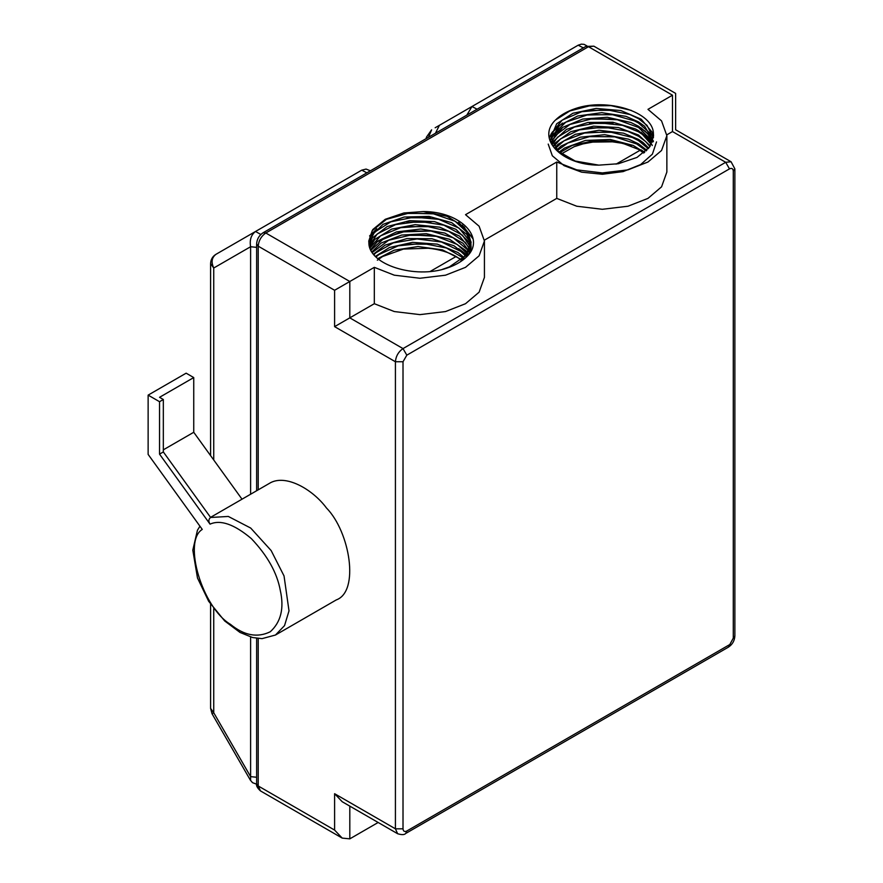 <?xml version="1.0" encoding="UTF-8"?>
<svg xmlns="http://www.w3.org/2000/svg" width="883" height="883" viewBox="0 0 883 883"><rect width="100%" height="100%" fill="white"/><g stroke="black" fill="none" stroke-linecap="round" stroke-linejoin="round"><path stroke-width="1.32" d="M461.61 259.613L442.449 249.867L418.089 246.534L394.16 250.187L377.825 258.62M377.339 260.209L382.516 256.545L403.432 249.083L428.255 248.244C439.028 249.315 448.31 252.074 456.103 256.5L461.213 259.944M464.005 257.428L457.946 252.505L437.273 244.138L412.493 242.361L389.469 247.505L375.418 256.379M376.026 256.986L378.917 254.569L398.222 245.827L422.67 243.421L446.467 248.013L463.398 258.013M466.964 256.5L466.456 255.816M465.981 255.231L453.961 245.75L431.897 238.741L406.986 238.542L385.154 245.11L373.465 254.138M373.962 254.746L375.816 252.803L393.277 242.891L417.052 238.962L441.511 242.019L460.86 251.423L465.484 255.827M465.981 256.423L466.456 257.019M468.564 254.635L467.979 253.631M467.604 253.035L465.749 250.551L449.568 239.271L426.368 233.697L401.644 235.066L381.246 242.98L371.886 251.898M372.284 252.505L388.652 240.264L411.478 234.856L436.301 236.346L457.251 244.47L467.195 253.631M467.593 254.227L468.167 255.132M469.8 252.902L469.171 251.445M468.873 250.838L462.979 243.255L444.822 233.068L420.772 228.995L396.511 231.92L377.814 241.07L370.661 249.657M370.959 250.264L384.403 237.924L405.992 231.103L430.893 231.015L453.189 237.77L467.604 249.834L468.564 251.434M468.884 252.03L469.502 253.355M469.855 248.631L459.69 236.169L439.778 227.185L415.153 224.657L391.666 229.094L374.878 239.37L369.756 247.406M369.966 248.013L380.584 235.838L400.683 227.693L425.341 226.026L448.719 231.324L465.275 242.417L469.613 249.238M471.081 250.728L471.003 249.238M470.948 248.675L470.672 247.063M470.54 246.445L468.818 241.942L455.915 229.293L434.491 221.633L409.602 220.673L387.162 226.567L372.494 237.847L369.16 245.121M369.282 245.739L377.229 233.973L395.606 224.602L419.734 221.401L443.917 225.187L462.405 235.165L470.385 247.041M368.774 241.191L372.118 230.805L386.379 219.359L408.597 213.2L433.487 213.863L455.175 221.28L468.509 233.774L471.069 242.748M442.427 269.359L449.392 266.876L465.65 255.64L471.081 242.063L470.319 248.454L460.341 261.832M368.895 243.046L368.774 241.015L372.736 229.602L385.264 219.293L403.906 212.969L423.454 211.545C461.047 211.567 486.147 238.167 466.809 256.666C461.941 261.467 455.352 265.275 447.03 268.079C415.087 279.227 368.939 264.812 368.884 243.046M471.081 242.063L464.37 227.063L447.129 216.346L423.454 211.545M644.469 152.45L633.199 145.43L610.263 139.47L585.462 140.441L564.667 148.002L559.094 152.097M559.778 152.693L572.261 145.419L595.363 140.386L620.12 142.295L638.53 149.404L643.751 153.046M646.831 150.287L638.53 143.83L628.53 139.161L604.678 134.691L580.274 137.207L561.102 146.048L556.864 149.9M557.427 150.496L567.912 143.002L589.855 136.545L614.756 136.865L636.731 143.984L646.224 150.883M648.762 148.123L643.034 142.494L638.541 139.437L623.564 133.19L599.06 130.254L575.341 134.304L558.034 144.293L555.065 147.704M555.517 148.3L563.972 140.85L584.491 133.046L609.237 131.788L632.36 137.483L638.53 140.629L648.277 148.708M650.33 145.96L638.541 135.044L618.332 127.538L593.486 126.17L570.749 131.699L555.506 142.726L553.641 145.507M553.994 146.103L560.495 138.929L579.347 129.878L603.641 127.064L627.636 131.258L638.53 136.247L645.65 141.534L649.932 146.545M652.294 145.518L649.877 140.872L638.541 130.662L635.296 128.874L612.901 122.24L588.012 122.45L566.533 129.371L553.531 141.302L552.559 143.311M552.824 143.907L557.526 137.218L574.469 127.02L598.034 122.704L622.614 125.353L638.541 131.854L642.394 134.426L651.257 144.382M652.471 141.633L647.515 133.465L638.53 126.269L630.804 122.461L607.349 117.273L582.714 119.062L562.747 127.307L551.798 141.114M638.541 127.461L651.389 140.242L652.25 142.207L641.113 132.318M653.387 141.092L644.601 126.236L638.53 121.887L625.97 116.346L601.742 112.671L577.659 116.004L559.436 125.452L551.356 138.918M551.445 139.536L553.233 134.271L565.793 122.196L587.029 115.022L611.886 114.525L634.491 120.905L638.541 123.079L649.491 132.726L653.299 141.722M551.456 143.918L551.809 142.318M551.985 141.722L555.098 135.673L569.943 124.47L592.471 118.686L617.338 119.768L638.519 127.45M653.486 134.536L653.519 136.07M551.224 137.406L551.963 132.969L562.096 120.176L581.765 111.7L606.323 109.624L629.932 114.536L638.53 118.686L647.018 125.353L653.376 137.869M555.473 120.033C560.341 115.232 566.941 111.424 575.263 108.609C607.206 97.472 653.343 111.887 653.398 133.653L653.519 135.684L649.546 147.097L637.029 157.406L618.376 163.73L598.84 165.143C561.246 165.132 536.136 138.532 555.473 120.033L569.833 110.96L589.391 105.883L611.014 105.662L631.257 110.364M653.442 137.295L652.316 132.406L641.19 119.194L620.848 110.552L596.135 108.421L572.901 113.256L556.643 123.808L551.202 136.733L557.924 151.004L575.153 161.037L598.84 165.143M641.069 149.845L644.689 152.273M644.513 152.417L640.661 149.944M589.491 140.982L612.99 141.004M588.983 136.666L613.31 136.655M588.818 132.295L613.553 132.295M589.204 127.858L613.332 127.88M641.058 127.892L652.283 137.903M644.722 130.728L652.537 138.642M589.535 123.421L613.034 123.454M549.888 140.552L551.213 138.079M551.257 138.002L551.632 137.428M552.25 136.534L562.46 127.494M549.966 140.761L551.224 138.421M552.007 137.229L559.215 130.044M589.248 119.073L613.056 119.062M549.215 137.847L551.632 133.024M552.239 132.163L562.548 123.046M656.522 141.898L652.405 154.139L640.661 164.558L623.089 171.611L602.361 174.26L581.643 172.163L564.071 165.662L552.328 155.783L548.211 144.095M549.259 138.09L551.511 133.576M551.996 132.869L559.215 125.651M588.806 114.746L613.53 114.735M406.644 244.172L430.981 244.194M458.707 248.642L466.456 254.635M466.964 255.143L467.582 255.816M406.942 235.353L430.551 235.353M376.776 241.953L400.948 231.953L431.003 231.026M406.445 226.644L431.092 226.655M406.886 222.196L430.816 222.229M369.58 235.971L376.776 228.785M407.096 217.781L430.551 217.803M258.211 489.833L258.211 246.169C258.697 240.595 261.225 236.203 265.816 233.002L263.123 232.737C259.083 235.397 256.92 239.138 256.633 243.973L258.211 246.169L334.602 290.275L374.315 267.339L394.304 275.187L419.922 278.255L445.54 275.187L465.529 267.339L479.116 255.805L484.425 241.015L484.425 277.383L479.116 292.174L465.529 303.708L445.54 311.556L419.922 314.624L394.304 311.556L374.315 303.708L334.602 326.644L395.418 361.754L395.418 828.817L334.602 793.707L334.602 830.075L342.207 838.099L349.811 838.85L349.811 806.113M378.156 822.481L349.811 838.85M733.287 638.133L728.376 647.173C732.415 644.513 734.579 640.76 734.866 635.937L733.287 638.133L733.287 171.07L734.866 168.874L734.866 635.937M729.49 644.711L406.82 831.002C404.524 832.051 403.255 831.322 403.012 828.817L395.418 828.817L397.637 833.729L342.207 801.731L334.602 793.707M403.012 361.754L406.82 355.165L403.012 348.586C398.432 351.787 395.893 356.18 395.418 361.754L403.012 361.754L403.012 828.817M406.82 355.165L729.49 168.874C731.786 167.825 733.056 168.565 733.287 171.07M484.403 240.154L556.754 198.388L556.754 162.019L576.742 169.856L602.361 172.925L627.979 169.856L647.967 162.019L661.555 150.474L666.864 135.684L661.555 120.894L647.967 109.349L672.482 95.198C676.577 92.836 676.577 92.836 672.482 95.198L672.482 131.567C676.577 129.205 676.577 129.205 672.482 131.567L666.842 134.823M640.009 150.32L616.069 164.139L640.009 150.32M456.103 256.5L430.264 271.412L456.103 256.5M458.63 222.262L472.935 238.112M406.655 213.454L430.738 213.443M462.295 225.099L473.089 238.962M470.021 252.56L471.003 244.856M470.948 244.271L466.875 234.436L451.721 222.682L429.028 216.412L404.171 217.03L383.056 224.315L370.672 236.445L368.851 242.67M368.906 243.322L374.403 232.306L390.816 221.832L414.127 217.119L438.818 219.359L459.028 228.112L469.977 241.368L470.86 244.856M470.948 245.463L471.069 247.141M631.411 145.85L621.511 143.156L612.493 141.832L592.78 142.097L583.045 143.885L574.116 146.721L561.334 153.918M588.983 110.331L613.475 110.342M556.754 198.388L576.742 206.225L602.361 209.293L627.979 206.225L647.967 198.388L661.555 186.843L666.864 172.053L666.864 135.684M484.425 241.015L479.116 226.225L465.529 214.679L556.754 162.019M374.315 303.708L374.315 267.339M586.919 45.883L584.049 44.349L581.29 44.15L578.199 45.188L471.975 106.512L466.82 115.132M435.462 133.234L439.392 125.331L435.153 127.77M256.633 777.261L250.606 776.632L250.595 780.506M256.633 247.361L250.606 246.732L250.606 494.226M255.529 231.478C251.114 234.823 249.47 239.9 250.606 246.732L213.741 268.013C210.982 262.119 211.732 257.56 215.971 254.315L361.754 170.154L255.529 231.478L260.838 234.481M250.452 780.296L212.041 713.762L213.741 712.769L213.741 608.63M370.407 170.794L366.081 169.072L361.754 170.154L329.171 188.962L361.754 170.154L366.875 172.836M428.509 137.251L431.61 129.823L426.412 137.196L426.533 138.388M477.096 109.205L471.975 106.512L439.392 125.331M159.536 454.138L210.044 524.138C208.311 521.345 208.509 519.127 210.629 517.482L163.333 451.941L159.536 454.138L159.536 401.71L163.333 399.513L163.333 451.941M199.944 526.213L197.439 530.253L192.803 550.153L197.483 577.979L208.653 601.268L224.679 620.959L240.01 632.449L252.615 637.537L262.03 638.641L275.463 635.032L336.268 599.921C359.69 591.566 350.065 532.019 326.434 507.946C312.659 489.27 285.032 473.244 269.116 483.542L210.54 517.361M210.044 524.138C220.551 519.458 234.293 524.27 251.291 538.564C267.406 555.517 277.085 572.802 280.297 590.429C284.304 608.266 280.949 622.051 270.264 631.764C257.461 638.023 244.183 635.55 230.452 624.336C202.284 607.67 182.582 541.334 202.262 529.425L148.134 454.403L148.134 395.12L186.136 373.178L193.741 377.571L159.536 397.317L163.333 399.513M148.134 395.12L159.536 401.71M193.741 377.571L193.741 432.284L163.333 449.833M193.741 432.284L242.019 499.193M729.49 168.874L725.694 162.295L403.012 348.586L349.811 317.869L349.811 281.5L265.816 233.002L588.486 46.711L593.862 46.17L585.804 46.446L588.486 46.711L672.482 95.198M256.633 638.31L256.633 783.773L258.211 785.969L258.211 638.497M256.633 783.773C256.015 785.561 257.284 787.934 260.441 790.892L258.211 785.969L334.602 830.075M334.602 290.275L334.602 326.644M406.82 831.002L405.705 833.464L728.376 647.173M734.866 168.874L731.069 161.755L725.694 162.295L672.482 131.567M578.199 45.188L583.321 47.87M250.606 636.985L250.606 776.632L213.741 712.769L210.596 708.387L212.041 713.762M213.741 459.999L213.741 268.013L210.596 263.631C210.772 259.503 212.56 256.401 215.971 254.315M275.463 635.032L284.536 625.617L289.006 610.859L284.039 575.948L271.158 550.573L250.717 528.067L228.311 516.445L210.629 517.482M551.213 137.925L551.213 136.733M263.123 232.737L585.804 46.446M256.633 490.738L256.633 243.973M260.441 790.892L342.207 838.099M405.705 833.464C404.469 834.899 401.776 834.987 397.637 833.729M731.069 161.755L675.627 129.757L675.627 93.388L593.862 46.17M551.213 141.125L551.213 142.318M471.081 246.456L471.081 247.648M250.474 780.296L252.549 782.691L256.644 784.181M426.412 137.196L426.125 138.631M210.596 263.631L210.596 455.639M210.596 604.226L210.596 708.387"/></g></svg>
